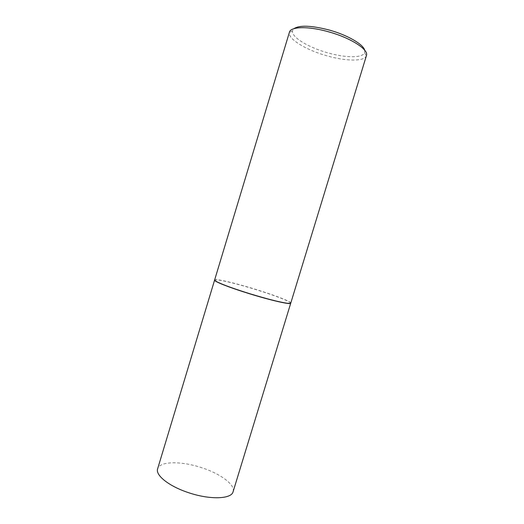 <?xml version="1.0" encoding="UTF-8"?>
<svg xmlns="http://www.w3.org/2000/svg" width="524" height="524" viewBox="0 0 524 524"><rect width="100%" height="100%" fill="white"/><g stroke="black" fill="none" stroke-linecap="round" stroke-linejoin="round"><path stroke-width="0.39" stroke-dasharray="2.62 1.97" d="M233.088 491.741C235.44 484.772 220.538 473.807 201.995 467.814C181.763 460.93 159.689 460.976 157.626 468.816M290.728 303.226C291.383 301.804 274.923 295.444 256.144 289.667C235.584 283.261 214.814 278.375 214.598 280.098M290.512 303.317C292.307 302.191 275.519 295.634 256.138 289.667C234.968 283.071 213.727 278.146 214.729 280.294M290.768 303.108C291.423 301.686 274.956 295.333 256.184 289.549C235.617 283.15 214.853 278.257 214.63 279.973M366.446 55.577L366.302 55.963C364.023 61.609 345.84 61.262 327.199 55.904C306.658 50.258 287.918 39.143 289.346 32.58L289.438 32.18M364.684 50.199L364.606 52.773C362.529 58.151 345.473 57.909 327.945 52.878C308.623 47.579 291.089 37.066 292.53 30.87L293.899 28.689M364.606 52.773L366.302 55.963M292.53 30.87L289.346 32.58"/><path stroke-width="0.79" d="M188.411 492.626C209.908 500.001 231.588 499.136 233.088 491.741L290.728 303.226C290.971 304.955 270.751 300.383 248.867 293.558C229.099 287.46 213.7 281.316 214.598 280.098L157.626 468.816C155.189 475.15 168.938 486.259 188.411 492.626M214.729 280.294L217.676 282.272C223.715 285.161 234.117 288.921 248.874 293.551C266.284 298.863 278.978 302.125 286.956 303.324L290.512 303.317M248.9 293.433C266.369 298.765 279.109 302.034 287.106 303.239C289.418 303.54 290.637 303.494 290.768 303.108L366.446 55.577C369.02 49.715 350.772 37.846 328.365 31.754C308.23 26.023 290.597 26.547 289.438 32.18L214.63 279.973C214.519 280.366 215.508 281.087 217.598 282.122C223.656 285.017 234.09 288.783 248.9 293.433M293.899 28.689C299.558 25.008 311.302 25.447 329.118 30.006C347.327 34.984 363.322 44.291 364.684 50.199"/></g></svg>
